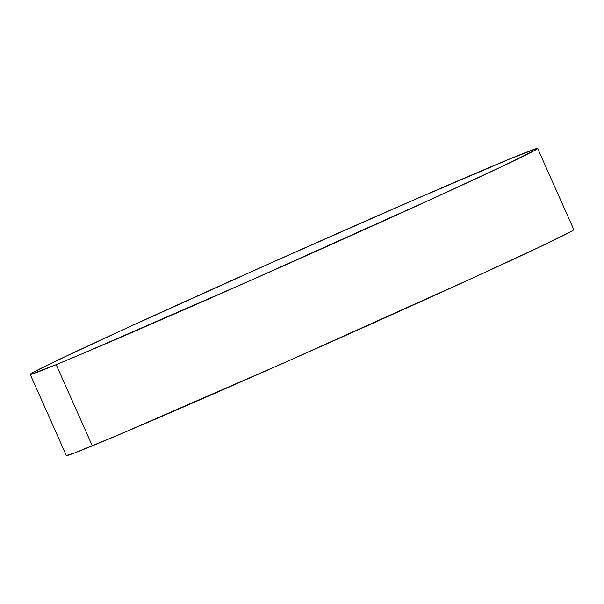 <?xml version="1.0" encoding="UTF-8"?>
<svg xmlns="http://www.w3.org/2000/svg" width="604" height="604" viewBox="0 0 604 604"><rect width="100%" height="100%" fill="white"/><g stroke="black" fill="none" stroke-linecap="round" stroke-linejoin="round"><path stroke-width="0.91" d="M30.2 374.374L66.349 455.559A277.742 3.881 -24 0 0 92.321 445.843L56.18 364.657L92.321 445.843A277.742 3.881 -24 0 0 378.255 320.822A277.742 3.881 -24 0 0 573.8 229.626L537.651 148.441A277.742 3.881 156 0 1 342.106 239.645A277.742 3.881 156 0 1 56.18 364.657A277.742 3.881 156 0 1 30.2 374.374A277.742 3.881 156 0 1 225.745 283.178A277.742 3.881 156 0 1 511.679 158.157A277.742 3.881 156 0 1 537.651 148.441M573.287 229.611C574.351 229.414 573.785 229.943 571.58 231.204L539.606 247.006L474.208 277.357L286.545 361.728L118.52 434.888L74.881 452.826L66.342 455.544M511.679 158.157L537.145 148.425C538.202 148.229 537.635 148.758 535.431 150.018L503.457 165.821L438.059 196.172L250.396 280.543L82.378 353.702L56.18 364.657L30.713 374.389C29.649 374.586 30.215 374.057 32.42 372.796L64.394 356.994L129.792 326.643L267.746 264.371L411.15 201.102L511.679 158.157"/></g></svg>
